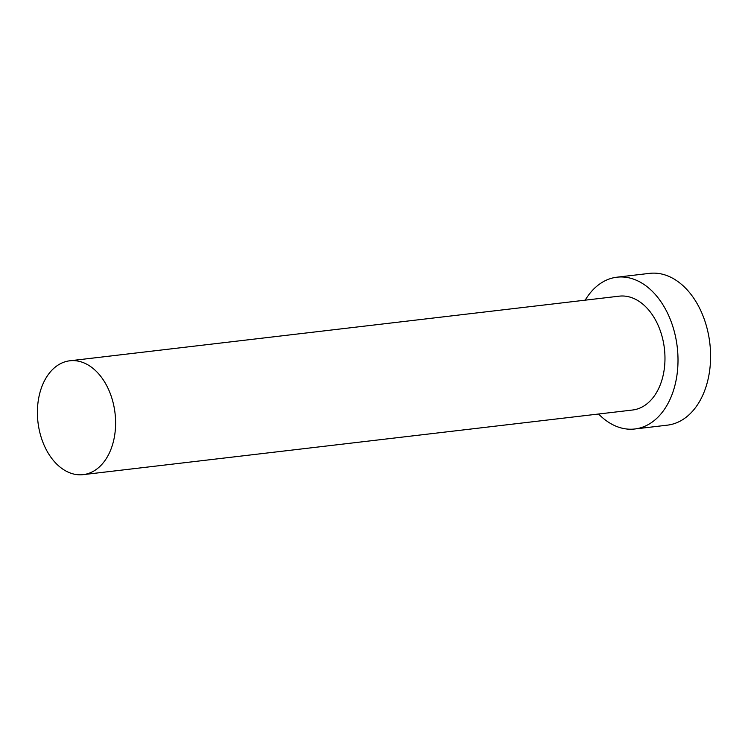 <?xml version="1.0" encoding="UTF-8"?>
<svg xmlns="http://www.w3.org/2000/svg" width="748" height="748" viewBox="0 0 748 748"><rect width="100%" height="100%" fill="white"/><g stroke="black" fill="none" stroke-linecap="round" stroke-linejoin="round"><path stroke-width="1.12" d="M109.432 452.83A57.316 38.793 -96.7 0 0 109.077 390.643A57.316 38.793 -96.7 0 0 69.807 360.788A57.316 38.793 -96.7 0 0 43.571 382.602A57.316 38.793 -96.7 0 0 43.936 444.789A57.316 38.793 -96.7 0 0 83.206 474.634A57.316 38.793 -96.7 0 0 109.432 452.83M83.206 474.634L632.565 410.016A57.316 38.793 -96.7 0 0 658.801 388.212A57.316 38.793 -96.7 0 0 658.436 326.016A57.316 38.793 -96.7 0 0 619.176 296.171L69.807 360.788M598.587 414.009A76.418 51.724 -96.7 0 0 634.8 428.987A76.418 51.724 -96.7 0 0 669.778 399.909A76.418 51.724 -96.7 0 0 669.292 316.993A76.418 51.724 -96.7 0 0 616.941 277.199A76.418 51.724 -96.7 0 0 585.198 300.163M634.8 428.987L667.384 425.154A76.418 51.724 -96.7 0 0 702.363 396.075A76.418 51.724 -96.7 0 0 701.886 313.16A76.418 51.724 -96.7 0 0 649.535 273.366L616.941 277.199"/></g></svg>
